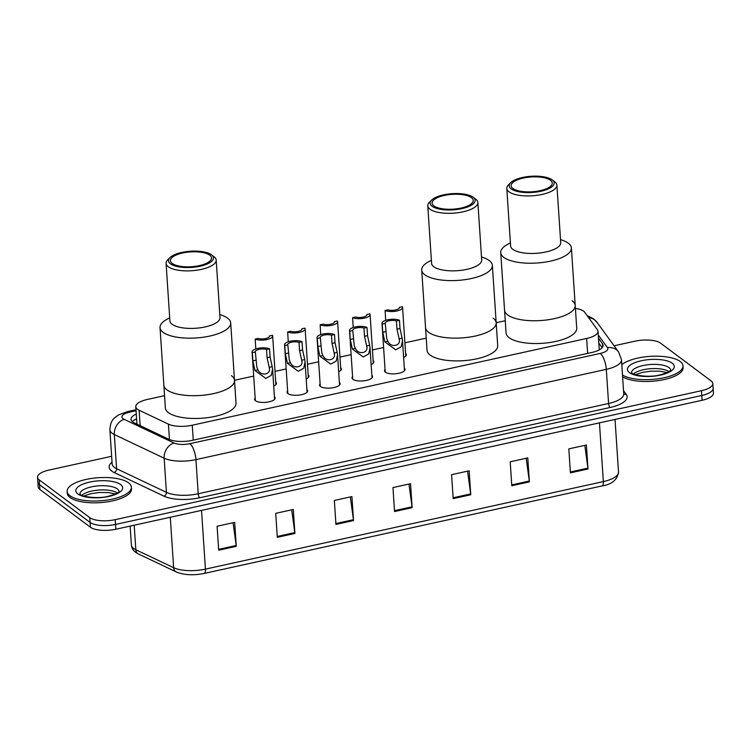 <?xml version="1.0" encoding="UTF-8"?>
<svg xmlns="http://www.w3.org/2000/svg" width="751" height="751" viewBox="0 0 751 751"><rect width="100%" height="100%" fill="white"/><g stroke="black" fill="none" stroke-linecap="round" stroke-linejoin="round"><path stroke-width="1.13" d="M404.329 368.178A10.298 3.708 176.2 0 1 405.052 369.426A10.298 3.708 176.2 0 1 397.054 373.594A10.298 3.708 176.2 0 1 385.394 372.167A10.298 3.708 176.2 0 1 384.503 370.787A10.298 3.708 176.2 0 1 385.056 369.454M371.848 375.322A10.298 3.708 176.2 0 1 372.58 376.57A10.298 3.708 176.2 0 1 364.573 380.738A10.298 3.708 176.2 0 1 352.923 379.311A10.298 3.708 176.2 0 1 352.022 377.931A10.298 3.708 176.2 0 1 352.585 376.598M339.377 382.466A10.298 3.708 176.2 0 1 340.1 383.714A10.298 3.708 176.2 0 1 332.102 387.882A10.298 3.708 176.2 0 1 320.442 386.455A10.298 3.708 176.2 0 1 319.55 385.075A10.298 3.708 176.2 0 1 320.104 383.742M306.896 389.609A10.298 3.708 176.2 0 1 307.628 390.849A10.298 3.708 176.2 0 1 299.621 395.026A10.298 3.708 176.2 0 1 287.971 393.599A10.298 3.708 176.2 0 1 287.07 392.219A10.298 3.708 176.2 0 1 287.633 390.886M274.425 396.753A10.298 3.708 176.2 0 1 275.148 397.992A10.298 3.708 176.2 0 1 267.149 402.17A10.298 3.708 176.2 0 1 255.49 400.743A10.298 3.708 176.2 0 1 254.598 399.363A10.298 3.708 176.2 0 1 255.152 398.03M275.72 382.015A10.298 3.708 176.2 0 1 276.443 383.254A10.298 3.708 176.2 0 1 273.711 386.023M308.192 374.871A10.298 3.708 176.2 0 1 308.924 376.11A10.298 3.708 176.2 0 1 306.183 378.88M405.624 353.439A10.298 3.708 176.2 0 1 406.347 354.679A10.298 3.708 176.2 0 1 403.616 357.457M373.144 360.583A10.298 3.708 176.2 0 1 373.876 361.822A10.298 3.708 176.2 0 1 371.135 364.592M340.672 367.727A10.298 3.708 176.2 0 1 341.395 368.966A10.298 3.708 176.2 0 1 338.663 371.736M164.544 395.674L147.168 399.504A19.31 6.956 -3.8 0 0 135.79 406.676A19.31 6.956 -3.8 0 0 139.113 410.234L168.431 424.146A19.31 6.956 -3.8 0 0 192.265 425.207L586.644 338.466A19.31 6.956 -3.8 0 0 598.021 331.285A19.31 6.956 -3.8 0 0 597.439 329.783L584.663 312.228A19.31 6.956 -3.8 0 0 583.565 311.149A19.31 6.956 -3.8 0 0 575.407 308.398M505.254 320.733L496.186 322.733M426.23 338.119L404.92 342.803M383.601 347.497L372.44 349.947M351.121 354.641L339.968 357.091M318.649 361.785L307.488 364.235M286.169 368.929L275.016 371.379M253.697 376.073L234.5 380.288M614.093 345.779L635.139 341.151A19.31 6.956 176.2 0 1 660.617 343.179L711.131 380.935A19.31 6.956 176.2 0 1 712.812 383.526A19.31 6.956 176.2 0 1 701.434 390.708L115.222 519.645A19.31 6.956 176.2 0 1 89.744 517.617L39.23 479.861A19.31 6.956 176.2 0 1 37.55 477.27A19.31 6.956 176.2 0 1 48.928 470.088L111.646 456.298M37.55 477.27L38.188 486.864A19.31 6.956 176.2 0 0 39.869 489.445L90.383 527.202A19.31 6.956 176.2 0 0 115.861 529.239L702.072 400.292A19.31 6.956 176.2 0 0 713.45 393.111L713.131 388.323A19.31 6.956 176.2 0 1 701.753 395.495L115.541 524.442A19.31 6.956 176.2 0 1 90.064 522.414L39.55 484.658A19.31 6.956 176.2 0 1 37.869 482.067A19.31 6.956 176.2 0 0 39.55 484.658L90.064 522.414A19.31 6.956 176.2 0 0 115.541 524.442L701.753 395.495A19.31 6.956 176.2 0 0 713.131 388.323L712.812 383.526M136.278 414.064A19.31 6.956 -3.8 0 0 131.012 419.33A19.31 6.956 -3.8 0 0 134.326 422.879L168.778 439.232A19.31 6.956 -3.8 0 0 192.613 440.293L591.732 352.501A19.31 6.956 -3.8 0 0 603.109 345.329A19.31 6.956 -3.8 0 0 602.527 343.817L598.491 338.269M132.354 421.649A19.31 6.956 176.2 0 1 136.598 418.861M598.81 343.057L602.18 347.694M277.307 537.322L275.72 513.346L293.303 509.478L294.899 533.454L277.307 537.322M218.691 550.211L217.095 526.244L234.678 522.377L236.274 546.343L218.691 550.211M453.172 498.636L451.576 474.67L469.168 470.802L470.755 494.768L453.172 498.636M511.797 485.747L510.201 461.771L527.784 457.903L529.38 481.879L511.797 485.747M570.413 472.848L568.826 448.873L586.409 445.005L587.995 468.981L570.413 472.848M335.932 524.423L334.336 500.457L351.928 496.589L353.514 520.556L335.932 524.423M394.547 511.534L392.961 487.559L410.544 483.691L412.139 507.667L394.547 511.534M408.957 484.038L412.046 506.803A5.154 1.859 77.6 0 1 412.139 507.667M350.332 496.937L353.43 519.701A5.154 1.859 77.6 0 1 353.514 520.556M584.813 445.362L587.911 468.126A5.154 1.859 77.6 0 1 587.995 468.981M526.198 458.251L529.295 481.015A5.154 1.859 77.6 0 1 529.38 481.879M467.573 471.149L470.67 493.914A5.154 1.859 77.6 0 1 470.755 494.768M233.092 522.724L236.189 545.489A5.154 1.859 77.6 0 1 236.274 546.343M291.717 509.826L294.805 532.6A5.154 1.859 77.6 0 1 294.899 533.454M621.809 364.667A32.19 11.584 176.2 0 1 651.164 356.303A32.19 11.584 176.2 0 1 680.181 361.484A32.19 11.584 176.2 0 1 682.988 365.803A32.19 11.584 176.2 0 1 659.002 378.692A32.19 11.584 176.2 0 1 622.495 375.012M682.988 365.803L683.11 367.596A32.19 11.584 176.2 0 1 659.125 380.494A32.19 11.584 176.2 0 1 622.617 376.814M507.638 314.922A35.41 12.748 176.2 0 1 504.55 310.172A35.41 12.748 -3.8 0 0 554.351 318.64A35.41 12.748 -3.8 0 0 575.21 305.479A35.41 12.748 176.2 0 1 547.695 319.832A35.41 12.748 176.2 0 1 507.638 314.922M572.121 300.738A35.41 12.748 176.2 0 1 575.21 305.479L576.721 328.253A35.41 12.748 176.2 0 1 549.206 342.606A35.41 12.748 176.2 0 1 509.15 337.697A35.41 12.748 176.2 0 1 506.061 332.946L500.729 252.646A35.41 12.748 176.2 0 1 507.751 244.291L510.408 242.855M560.509 239.522L563.334 240.602A35.41 12.748 176.2 0 1 571.389 247.952A35.41 12.748 176.2 0 1 550.53 261.113A35.41 12.748 176.2 0 1 500.729 252.646M552.22 179.874L554.726 181.761A25.112 9.04 176.2 0 1 556.895 185.112L560.715 242.639A25.112 9.04 176.2 0 1 545.921 251.97A25.112 9.04 176.2 0 1 510.614 245.971L506.794 188.435A25.112 9.04 176.2 0 1 508.502 184.83L510.736 182.634A22.53 8.111 176.2 0 1 522.471 177.489A22.53 8.111 176.2 0 1 552.22 179.874A22.53 8.111 176.2 0 1 540.889 191.261A22.53 8.111 176.2 0 1 516.181 191.158A22.53 8.111 176.2 0 1 510.736 182.634M556.895 185.112A25.112 9.04 176.2 0 1 542.1 194.443A25.112 9.04 176.2 0 1 506.794 188.435M523.259 178.081A20.596 7.416 176.2 0 1 552.238 183.009A20.596 7.416 176.2 0 1 540.1 190.67A20.596 7.416 176.2 0 1 511.131 185.741A20.596 7.416 176.2 0 1 523.259 178.081M69.937 495.716A32.19 11.584 176.2 0 1 67.13 491.398A32.19 11.584 176.2 0 1 92.148 478.359A32.19 11.584 176.2 0 1 128.562 482.818A32.19 11.584 176.2 0 1 131.369 487.136A32.19 11.584 176.2 0 1 106.351 500.185A32.19 11.584 176.2 0 1 69.937 495.716M131.369 487.136L131.491 488.929A32.19 11.584 176.2 0 1 106.473 501.978A32.19 11.584 176.2 0 1 70.059 497.509A32.19 11.584 176.2 0 1 67.252 493.2L67.13 491.398M428.624 332.299A35.41 12.748 176.2 0 1 425.535 327.558A35.41 12.748 -3.8 0 0 475.327 336.026A35.41 12.748 -3.8 0 0 496.186 322.864A35.41 12.748 176.2 0 1 468.671 337.218A35.41 12.748 176.2 0 1 428.624 332.299M493.107 318.114A35.41 12.748 176.2 0 1 496.186 322.864L497.706 345.638A35.41 12.748 176.2 0 1 470.182 359.992A35.41 12.748 176.2 0 1 430.135 355.073A35.41 12.748 176.2 0 1 427.047 350.332L421.715 270.022A35.41 12.748 176.2 0 1 428.727 261.677L431.384 260.231M481.485 256.908L484.311 257.978A35.41 12.748 176.2 0 1 492.365 265.328A35.41 12.748 176.2 0 1 471.506 278.499A35.41 12.748 176.2 0 1 421.715 270.022M473.196 197.26L475.702 199.137A25.112 9.04 176.2 0 1 477.871 202.488L481.691 260.024A25.112 9.04 176.2 0 1 466.906 269.356A25.112 9.04 176.2 0 1 431.59 263.348L427.77 205.821A25.112 9.04 176.2 0 1 429.478 202.207L431.712 200.01A22.53 8.111 176.2 0 1 443.456 194.875A22.53 8.111 176.2 0 1 473.196 197.26A22.53 8.111 176.2 0 1 461.865 208.637A22.53 8.111 176.2 0 1 437.157 208.543A22.53 8.111 176.2 0 1 431.712 200.01M477.871 202.488A25.112 9.04 176.2 0 1 463.076 211.82A25.112 9.04 176.2 0 1 427.77 205.821M444.245 195.467A20.596 7.416 176.2 0 1 473.214 200.395A20.596 7.416 176.2 0 1 461.076 208.046A20.596 7.416 176.2 0 1 432.107 203.127A20.596 7.416 176.2 0 1 444.245 195.467M166.938 389.863A35.41 12.748 176.2 0 1 163.849 385.113A35.41 12.748 -3.8 0 0 213.65 393.59A35.41 12.748 -3.8 0 0 234.509 380.428A35.41 12.748 176.2 0 1 206.985 394.773A35.41 12.748 176.2 0 1 166.938 389.863M231.421 375.678A35.41 12.748 176.2 0 1 234.509 380.428L236.021 403.193A35.41 12.748 176.2 0 1 208.496 417.547A35.41 12.748 176.2 0 1 168.449 412.637A35.41 12.748 176.2 0 1 165.361 407.887L160.029 327.586A35.41 12.748 176.2 0 1 167.041 319.231L169.698 317.795M219.799 314.462L222.625 315.542A35.41 12.748 176.2 0 1 230.688 322.892A35.41 12.748 176.2 0 1 209.829 336.054A35.41 12.748 176.2 0 1 160.029 327.586M211.51 254.814L214.016 256.701A25.112 9.04 176.2 0 1 216.185 260.053L220.005 317.579A25.112 9.04 176.2 0 1 205.22 326.92A25.112 9.04 176.2 0 1 169.904 320.912L166.084 263.376A25.112 9.04 176.2 0 1 167.792 259.771L170.026 257.574A22.53 8.111 176.2 0 1 181.77 252.439A22.53 8.111 176.2 0 1 211.51 254.814A22.53 8.111 176.2 0 1 200.188 266.201A22.53 8.111 176.2 0 1 175.471 266.098A22.53 8.111 176.2 0 1 170.026 257.574M216.185 260.053A25.112 9.04 176.2 0 1 201.399 269.384A25.112 9.04 176.2 0 1 166.084 263.376M182.559 253.021A20.596 7.416 176.2 0 1 211.529 257.95A20.596 7.416 176.2 0 1 199.4 265.61A20.596 7.416 176.2 0 1 170.421 260.681A20.596 7.416 176.2 0 1 182.559 253.021M385.103 310.501L388.126 309.844A6.44 2.319 -3.8 0 0 395.279 310.041A6.44 2.319 -3.8 0 0 399.354 307.591A6.44 2.319 -3.8 0 0 399.307 307.384L402.329 306.718A9.66 3.473 -3.8 0 1 402.564 307.384A9.66 3.473 -3.8 0 1 395.993 311.149A9.66 3.473 -3.8 0 1 385.103 310.501L385.685 320.367M352.623 317.645L355.645 316.988A6.44 2.319 -3.8 0 0 362.808 317.185A6.44 2.319 -3.8 0 0 366.873 314.735A6.44 2.319 -3.8 0 0 366.835 314.528L369.858 313.862A9.66 3.473 -3.8 0 1 370.083 314.528A9.66 3.473 -3.8 0 1 363.512 318.293A9.66 3.473 -3.8 0 1 352.623 317.645L353.205 327.511M320.151 324.789L323.174 324.132A6.44 2.319 -3.8 0 0 330.327 324.329A6.44 2.319 -3.8 0 0 334.402 321.879A6.44 2.319 -3.8 0 0 334.355 321.663L337.377 321.006A9.66 3.473 -3.8 0 1 337.612 321.672A9.66 3.473 -3.8 0 1 331.041 325.436A9.66 3.473 -3.8 0 1 320.151 324.789L320.733 334.655M287.671 331.933L290.693 331.275A6.44 2.319 -3.8 0 0 297.856 331.473A6.44 2.319 -3.8 0 0 301.921 329.022A6.44 2.319 -3.8 0 0 301.883 328.807L304.906 328.149A9.66 3.473 -3.8 0 1 305.131 328.807A9.66 3.473 -3.8 0 1 298.56 332.58A9.66 3.473 -3.8 0 1 287.671 331.933L288.253 341.799M255.199 339.076L258.222 338.41A6.44 2.319 -3.8 0 0 265.375 338.617A6.44 2.319 -3.8 0 0 269.449 336.166A6.44 2.319 -3.8 0 0 269.402 335.95L272.425 335.293A9.66 3.473 -3.8 0 1 272.66 335.95A9.66 3.473 -3.8 0 1 266.089 339.715A9.66 3.473 -3.8 0 1 255.199 339.076L255.781 348.943M385.254 323.399L386.737 338.588L387.873 341.254C390.773 348.276 401.597 345.892 399.11 338.785L396.979 329.163L396.434 320.94A6.44 2.319 -3.8 0 0 389.281 320.733A6.44 2.319 -3.8 0 0 385.207 323.193A6.44 2.319 -3.8 0 0 385.254 323.399L382.231 324.066L382.775 332.289L384.859 341.921L395.711 349.835L401.194 346.765L402.498 340.588L404.498 370.75M399.203 339.64L399.11 338.785L402.123 338.119L402.498 340.588M382.231 324.066A9.66 3.473 -3.8 0 1 381.996 323.399A9.66 3.473 -3.8 0 1 388.567 319.635A9.66 3.473 -3.8 0 1 399.457 320.273L400.001 328.497L402.123 338.119M399.457 320.273L396.434 320.94M352.773 330.543L354.256 345.732L355.401 348.398C358.293 355.42 369.116 353.036 366.638 345.929L364.507 336.307L363.963 328.084A6.44 2.319 -3.8 0 0 356.8 327.877A6.44 2.319 -3.8 0 0 352.735 330.327A6.44 2.319 -3.8 0 0 352.773 330.543L349.75 331.21L350.295 339.433L352.388 349.065L363.24 356.978L368.713 353.909L370.018 347.732L372.027 377.894M366.732 346.784L366.638 345.929L369.652 345.263L370.018 347.732M349.75 331.21A9.66 3.473 -3.8 0 1 349.525 330.543A9.66 3.473 -3.8 0 1 356.096 326.779A9.66 3.473 -3.8 0 1 366.986 327.417L367.53 335.641L369.652 345.263M366.986 327.417L363.963 328.084M320.301 337.687L321.785 352.876L322.921 355.542C325.821 362.564 336.645 360.18 334.157 353.073L332.026 343.451L331.482 335.228A6.44 2.319 -3.8 0 0 324.329 335.021A6.44 2.319 -3.8 0 0 320.255 337.471A6.44 2.319 -3.8 0 0 320.301 337.687L317.279 338.354L317.823 346.577L319.907 356.209L330.759 364.122L336.241 361.053L337.546 354.876L339.546 385.038M334.251 353.928L334.157 353.073L337.171 352.407L337.546 354.876M317.279 338.354A9.66 3.473 -3.8 0 1 317.044 337.687A9.66 3.473 -3.8 0 1 323.615 333.923A9.66 3.473 -3.8 0 1 334.505 334.561L335.049 342.785L337.171 352.407M334.505 334.561L331.482 335.228M287.821 344.831L289.304 360.011L290.449 362.686C293.341 369.708 304.164 367.323 301.686 360.217L299.555 350.595L299.011 342.372A6.44 2.319 -3.8 0 0 291.848 342.165A6.44 2.319 -3.8 0 0 287.783 344.615A6.44 2.319 -3.8 0 0 287.821 344.831L284.798 345.498L285.342 353.721L287.436 363.343L298.288 371.266L303.761 368.197L305.066 362.02L307.075 392.182M301.78 361.071L301.686 360.217L304.699 359.551L305.066 362.02M284.798 345.498A9.66 3.473 -3.8 0 1 284.573 344.831A9.66 3.473 -3.8 0 1 291.144 341.067A9.66 3.473 -3.8 0 1 302.033 341.705L302.578 349.928L304.699 359.551M302.033 341.705L299.011 342.372M255.349 351.975L256.833 367.155L257.969 369.83C260.869 376.852 271.693 374.467 269.205 367.361L267.074 357.739L266.53 349.515A6.44 2.319 -3.8 0 0 259.377 349.309A6.44 2.319 -3.8 0 0 255.302 351.759A6.44 2.319 -3.8 0 0 255.349 351.975L252.327 352.641L252.871 360.855L254.955 370.487L265.807 378.41L271.289 375.34L272.594 369.163L274.594 399.325M269.299 368.215L269.205 367.361L272.219 366.695L272.594 369.163M252.327 352.641A9.66 3.473 -3.8 0 1 252.092 351.975A9.66 3.473 -3.8 0 1 258.663 348.211A9.66 3.473 -3.8 0 1 269.553 348.849L270.097 357.072L272.219 366.695M269.553 348.849L266.53 349.515M587.639 353.402L586.644 338.466M193.26 440.152L192.265 425.207M169.454 439.523L168.431 424.146M140.137 425.639L139.113 410.234M136.062 410.741L129.519 412.177A12.88 4.637 -3.8 0 0 123.061 418.692A12.88 4.637 -3.8 0 0 124.15 419.33L173.988 442.987A12.88 4.637 -3.8 0 0 189.881 443.691L600.256 353.43A12.88 4.637 -3.8 0 0 607.456 347.638L598.275 335.03M600.256 353.43A12.88 4.656 77.6 0 1 606.31 369.351L195.945 459.612A25.75 9.275 176.2 0 1 164.15 458.194L114.321 434.538A25.75 9.275 176.2 0 1 112.134 433.252A25.75 9.275 176.2 0 1 109.89 429.807L112.152 463.958A25.75 9.275 -3.8 0 0 114.405 467.413A25.75 9.275 -3.8 0 0 116.583 468.699L166.422 492.356A25.75 9.275 -3.8 0 0 198.208 493.773L608.582 403.503A25.75 9.275 -3.8 0 0 623.752 393.937L621.481 359.776A25.75 9.275 176.2 0 1 606.31 369.351L608.582 403.503A3.22 1.164 -102.4 0 0 610.094 407.483L199.728 497.753A28.97 10.43 176.2 0 1 163.962 496.158L114.124 472.501A28.97 10.43 176.2 0 1 112.04 462.194M114.124 472.501A3.22 2.525 115.4 0 0 116.583 468.699L114.321 434.538A12.88 10.101 -64.6 0 1 124.15 419.33M623.537 390.67L626.287 394.463A28.97 10.43 176.2 0 1 610.094 407.483M701.434 390.708L702.072 400.292M39.23 479.861L39.869 489.445M89.744 517.617L90.383 527.202M115.222 519.645L115.861 529.239M173.988 442.987A12.88 10.101 -64.6 0 0 164.15 458.194L166.422 492.356A3.22 2.525 115.4 0 1 163.962 496.158M189.881 443.691A12.88 4.656 77.6 0 1 195.945 459.612L198.208 493.773A3.22 1.164 -102.4 0 0 199.728 497.753M623.734 393.646A3.22 2.929 143.9 0 0 626.287 394.463M607.456 347.638A12.88 11.716 -36.1 0 1 618.655 352.05L596.932 322.207A12.88 11.716 -36.1 0 0 588.653 317.701M135.997 409.727L127.557 411.586A12.88 4.656 77.6 0 1 129.519 412.177M602.734 346.896L602.527 343.817M599.448 422.869L603.353 481.598A6.44 2.328 77.6 0 1 602.105 485.916L204.178 573.445A6.44 2.328 -102.4 0 0 205.427 569.127L603.353 481.598A25.75 9.275 -3.8 0 0 618.524 472.022C617.397 479.776 611.924 484.404 602.105 485.916M203.915 573.464A6.44 2.328 -102.4 0 0 204.178 573.445C193.382 575.604 184.061 575.088 176.194 571.905A6.44 5.05 -64.6 0 1 173.641 567.7A25.75 9.275 -3.8 0 0 205.427 569.127L201.531 510.389M176.194 571.905L138.381 553.956A6.44 5.05 -64.6 0 1 135.828 549.751L173.641 567.7L170.289 517.261M138.381 553.956C134.082 551.882 131.754 548.906 131.397 545.019A25.75 9.275 -3.8 0 0 135.828 549.751L134.194 525.202M394.491 510.671L412.046 506.803M453.116 497.772L470.67 493.914M511.731 484.883L529.295 481.015M570.356 471.985L587.911 468.126M335.875 523.56L353.43 519.701M277.25 536.458L294.805 532.6M218.635 549.347L236.189 545.489M631.525 372.665A19.62 7.059 176.2 0 1 647.005 364.845A19.62 7.059 176.2 0 1 668.981 367.596A19.62 7.059 176.2 0 1 670.681 370.065M629.488 372.637A23.488 8.458 176.2 0 1 641.279 360.762A23.488 8.458 176.2 0 1 672.258 363.231A23.488 8.458 176.2 0 1 660.467 375.106A23.488 8.458 176.2 0 1 629.488 372.637M633.431 373.942A19.62 7.059 176.2 0 1 650.92 368.675A19.62 7.059 176.2 0 1 668.963 371.585M79.906 493.998A19.62 7.059 176.2 0 1 95.377 486.179A19.62 7.059 176.2 0 1 117.353 488.929A19.62 7.059 176.2 0 1 119.052 491.398M77.869 493.97A23.488 8.458 176.2 0 1 89.651 482.095A23.488 8.458 176.2 0 1 120.639 484.564A23.488 8.458 176.2 0 1 108.848 496.439A23.488 8.458 176.2 0 1 77.869 493.97M81.803 495.275A19.62 7.059 176.2 0 1 99.301 490.009A19.62 7.059 176.2 0 1 117.334 492.919M387.873 341.254L384.859 341.921M385.798 331.623L382.775 332.289M400.001 328.497L396.979 329.163M355.401 348.398L352.388 349.065M353.317 338.767L350.295 339.433M367.53 335.641L364.507 336.307M322.921 355.542L319.907 356.209M320.846 345.911L317.823 346.577M335.049 342.785L332.026 343.451M290.449 362.686L287.436 363.343M288.365 353.054L285.342 353.721M302.578 349.928L299.555 350.595M257.969 369.83L254.955 370.487M255.894 360.198L252.871 360.855M270.097 357.072L267.074 357.739M136.616 419.161L134.636 419.856M599.26 349.891L598.021 331.285M136.954 424.127L135.79 406.676M596.932 322.207L593.497 318.753L587.104 315.58M621.481 359.776L618.655 352.05M127.557 411.586L118.724 414.834C113.945 418.288 110.613 419.631 109.89 429.807M131.397 545.019L130.139 526.094M618.524 472.022L615.031 419.443M631.535 372.834L632.042 373.134C632.267 375.012 649.718 378.044 660.42 374.805C673.581 370.881 669.948 369.605 670.718 369.99L670.69 370.224M667.16 372.571L660.063 371.229L650.986 371.154L642.358 372.383L635.346 374.683M575.21 305.479L571.389 247.952M79.906 494.167L80.413 494.477C80.648 496.345 98.09 499.377 108.792 496.148C121.953 492.215 118.32 490.938 119.09 491.332L119.071 491.567M115.532 493.905L108.444 492.562L99.357 492.487L90.74 493.717L83.727 496.017M496.186 322.864L492.365 265.328M234.509 380.428L230.688 322.892M402.564 307.384L405.793 356.012M370.083 314.528L373.322 363.155M337.612 321.672L340.841 370.299M305.131 328.807L308.37 377.443M272.66 335.95L275.889 384.587M381.996 323.399L385.225 372.036M349.525 330.543L352.754 379.18M317.044 337.687L320.273 386.324M284.573 344.831L287.802 393.468M252.092 351.975L255.321 400.602"/></g></svg>
